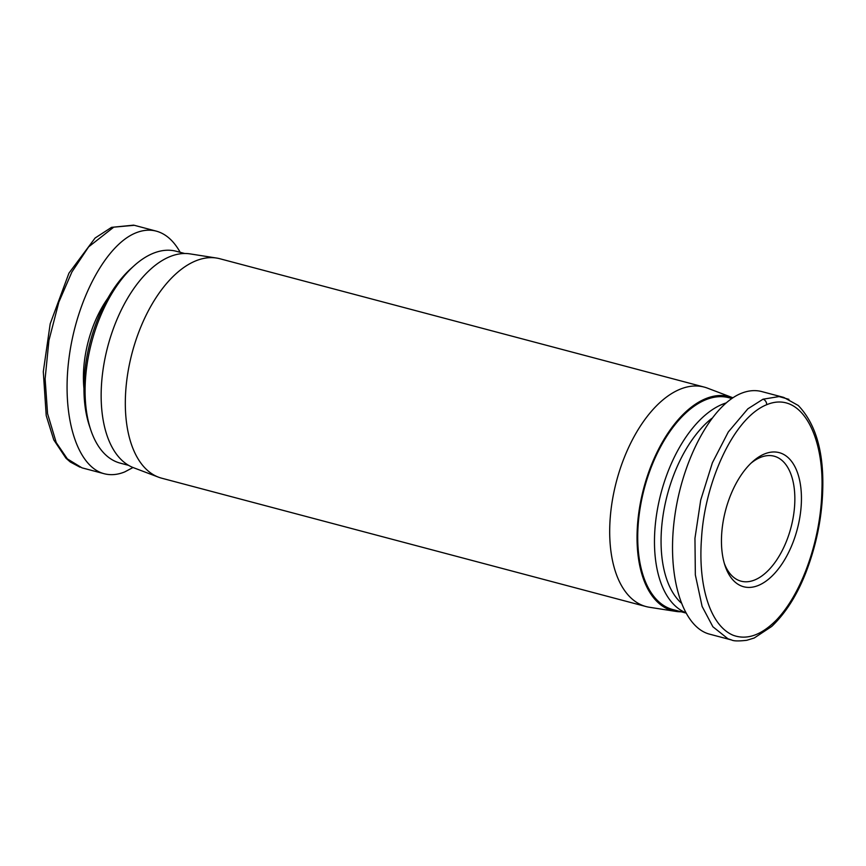 <?xml version="1.0" encoding="UTF-8"?>
<svg xmlns="http://www.w3.org/2000/svg" width="866" height="866" viewBox="0 0 866 866"><rect width="100%" height="100%" fill="white"/><g stroke="black" fill="none" stroke-linecap="round" stroke-linejoin="round"><path stroke-width="1.3" d="M732.387 397.591L707.414 388.12A113.522 60.663 104.8 0 0 704.21 387.091A113.522 60.663 104.8 0 0 609.87 523.714A113.522 60.663 104.8 0 0 646.058 606.557A113.522 60.663 104.8 0 0 649.338 607.25L675.729 611.385A110.761 59.18 -75.2 0 1 637.214 529.884A110.761 59.18 -75.2 0 1 732.387 397.591A110.761 59.18 -75.2 0 1 732.885 397.786M646.058 606.557L161.682 478.194A113.522 60.663 -75.2 0 1 158.489 477.166A113.522 60.663 -75.2 0 1 125.494 395.351A113.522 60.663 -75.2 0 1 216.554 258.046A113.522 60.663 -75.2 0 1 219.845 258.739L704.21 387.091M216.554 258.046L190.163 253.9A110.761 59.18 104.8 0 0 101.322 387.871A110.761 59.18 104.8 0 0 133.505 467.705L158.489 477.166M750.909 463.278A64.647 34.543 -75.2 0 1 774.139 456.187A64.647 34.543 -75.2 0 1 794.75 503.363A64.647 34.543 -75.2 0 1 741.025 581.162A64.647 34.543 -75.2 0 1 724.355 563.495M801.331 503.265A69.377 37.065 104.8 0 0 752.565 461.73A69.377 37.065 104.8 0 0 721.562 536.13A69.377 37.065 104.8 0 0 725.026 565.65A69.377 37.065 104.8 0 0 768.434 579.278A69.377 37.065 104.8 0 0 801.331 503.265M726 402.982A109.581 58.552 104.8 0 0 654.642 534.041A109.581 58.552 104.8 0 0 685.526 612.63M685.72 612.987L672.828 609.567A109.581 58.552 -75.2 0 1 637.896 529.602A109.581 58.552 -75.2 0 1 728.966 397.732L731.835 398.49M681.033 602.823A104.851 56.03 -75.2 0 1 661.223 533.943A104.851 56.03 -75.2 0 1 711.776 418.386M788.904 399.334L779.097 396.563L763 399.215L747.878 408.806L728.306 431.961L712.393 462.769L700.724 500.05L694.954 538.306L695.344 574.927L702.11 606.427L712.88 626.757L727.927 638.762L731.64 639.996C733.654 641.111 738.687 641.219 746.763 640.299L754.243 637.993L771.693 626.464C785.765 613.041 797.229 594.899 806.084 572.058C816.27 545.385 821.802 518.366 822.7 491.011C824.042 452.42 815.891 423.907 798.246 405.472L784.098 397.591M783.654 397.386L761.755 391.573C755.174 389.862 748.289 390.469 741.101 393.402C711.246 405.483 681.964 460.409 674.495 518.29C666.809 576.193 682.246 627.146 709.611 634.161L731.51 639.963M128.59 465.345L120.19 463.126A109.581 58.552 -75.2 0 1 90.724 429.785A109.581 58.552 -75.2 0 1 85.258 383.151A109.581 58.552 -75.2 0 1 134.219 265.646A109.581 58.552 -75.2 0 1 176.318 251.281L184.729 253.511M134.219 265.646L130.961 268.579A104.851 56.03 104.8 0 0 84.11 381.008A104.851 56.03 104.8 0 0 89.339 425.628L90.724 429.785M81.859 467.781L67.375 458.904L56.236 442.591L47.565 413.688L45.119 378.821L48.918 340.468L58.856 302.082L71.921 271.946L88.646 246.853L113.749 227.152L134.306 225.301L156.291 231.135C165.785 233.744 173.741 240.802 180.182 252.298M133.007 467.51L124.791 471.883C117.603 474.817 110.729 475.423 104.147 473.713C76.793 466.698 61.345 415.745 69.042 357.842C76.5 299.961 105.793 245.046 135.648 232.965C142.836 230.031 149.71 229.414 156.291 231.135M766.67 404.714C801.743 390.046 824.464 437.092 821.856 491.477C820.86 536.606 803.518 591.673 776.369 620.078C761.301 635.222 746.903 640.288 733.166 635.265C709.211 625.241 698.05 583.608 701.525 538.414C704.491 484.451 732.452 418.581 766.67 404.714A4.731 3.702 67.6 0 0 763 399.215M681.163 611.786A110.761 59.18 -75.2 0 1 675.729 611.385M107.828 298.25A81.198 43.387 104.8 0 0 83.537 371.655A81.198 43.387 104.8 0 0 83.937 388.401M79.986 467.175L70.33 462.022L65.978 458.222L53.779 439.896L46.223 415.615L43.3 371.666L50.185 323.83L68.934 273.18L95.098 238.02L111.53 227.357L133.689 225.149M104.147 473.713L82.248 467.911"/></g></svg>
